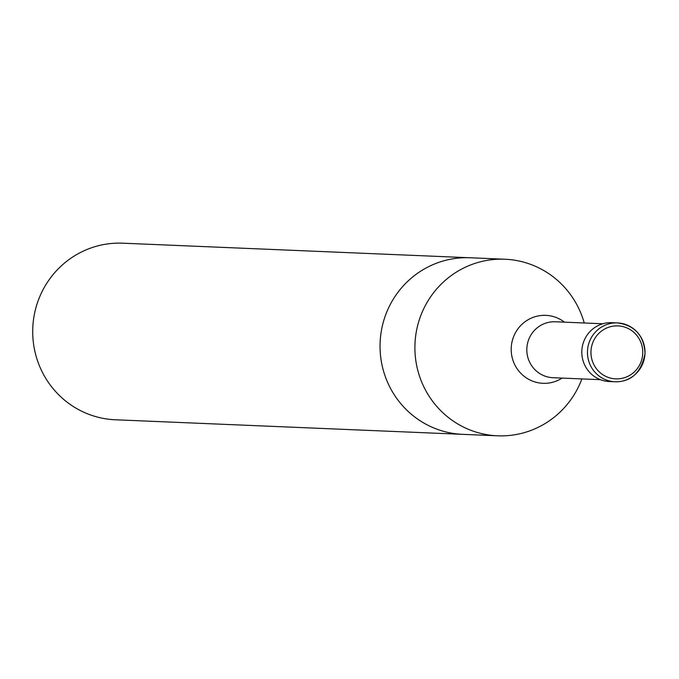 <?xml version="1.0" encoding="UTF-8"?>
<svg xmlns="http://www.w3.org/2000/svg" width="679" height="679" viewBox="0 0 679 679"><rect width="100%" height="100%" fill="white"/><g stroke="black" fill="none" stroke-linecap="round" stroke-linejoin="round"><path stroke-width="1.02" d="M584.237 322.992A88.372 86.343 92.4 0 0 504.947 259.225A88.372 86.343 92.4 0 0 468.977 265.616A88.372 86.343 92.4 0 0 416.142 362.637A88.372 86.343 92.4 0 0 497.537 435.808A88.372 86.343 92.4 0 0 533.499 429.425A88.372 86.343 92.4 0 0 581.895 378.916M504.947 259.225L470.089 257.765A88.372 86.343 92.4 0 0 380.121 342.437A88.372 86.343 92.4 0 0 462.679 434.348L115.345 419.775A88.372 86.343 92.4 0 1 33.95 346.596A88.372 86.343 92.4 0 1 86.785 249.575A88.372 86.343 92.4 0 1 122.755 243.192L470.089 257.765A88.372 86.343 92.4 0 0 380.121 342.437A88.372 86.343 92.4 0 0 462.679 434.348L497.537 435.808M599.829 324.808A29.46 28.781 92.4 0 0 582.217 357.146A29.46 28.781 92.4 0 0 609.352 381.539L614.996 381.776A29.46 28.781 92.4 0 0 644.982 353.555A29.46 28.781 92.4 0 0 617.466 322.915A29.46 28.781 92.4 0 0 605.473 325.046A29.46 28.781 92.4 0 0 587.861 357.383A29.46 28.781 92.4 0 0 614.996 381.776C631.215 381.988 641.239 372.576 645.05 353.547C643.998 335.502 634.806 325.3 617.466 322.915L611.821 322.678A29.46 28.781 92.4 0 0 599.829 324.808M602.782 323.773L555.329 321.778A27.983 27.338 92.4 0 0 543.938 323.807A27.983 27.338 92.4 0 0 527.21 354.531A27.983 27.338 92.4 0 0 552.986 377.702L600.431 379.688M564.453 322.169A34.009 33.229 92.4 0 0 532.005 317.814A34.009 33.229 92.4 0 0 514.835 364.861A34.009 33.229 92.4 0 0 562.11 378.084M607.179 327.804A26.515 25.904 92.4 0 0 600.881 373.28A26.515 25.904 92.4 0 0 642.504 356.042A26.515 25.904 92.4 0 0 607.179 327.804"/></g></svg>
